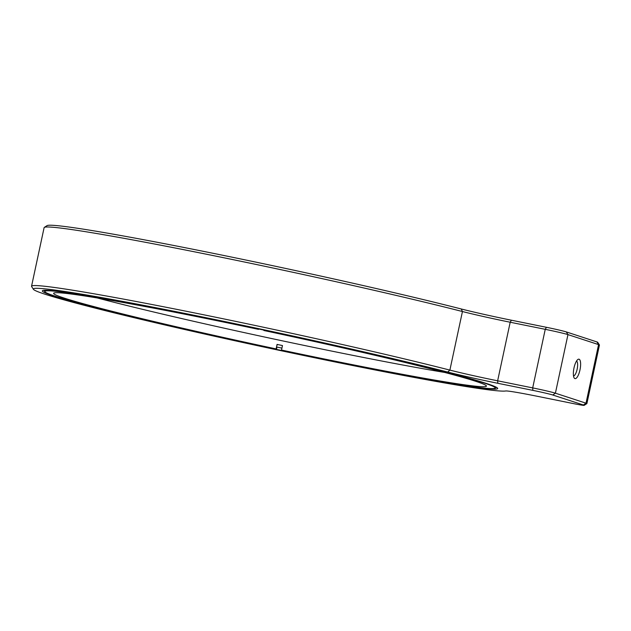 <?xml version="1.0" encoding="UTF-8"?>
<svg xmlns="http://www.w3.org/2000/svg" width="631" height="631" viewBox="0 0 631 631"><rect width="100%" height="100%" fill="white"/><g stroke="black" fill="none" stroke-linecap="round" stroke-linejoin="round"><path stroke-width="0.95" d="M199.767 316.77A232.855 8.124 12.1 0 1 497.622 388.223A232.855 8.124 12.1 0 1 340.267 362.659A232.855 8.124 12.1 0 1 42.537 290.654A232.855 8.124 12.1 0 1 199.767 316.77M196.99 315.863A242.075 8.448 -167.9 0 0 33.404 289.29A242.075 8.448 -167.9 0 0 343.051 363.574A242.075 8.448 -167.9 0 0 505.668 390.983A48.413 1.688 12.1 0 1 538.196 396.465L573.248 403.556A16.138 0.56 -167.9 0 0 584.14 405.37A16.138 0.56 -167.9 0 0 583.383 404.999L552.78 395.006A16.138 0.56 -167.9 0 0 532.903 390.376L497.851 383.293A48.413 1.688 12.1 0 1 447.71 372.053A242.075 8.448 -167.9 0 0 196.99 315.863M33.404 289.29L31.637 286.561A244.378 8.526 12.1 0 1 31.55 286.237A244.378 8.526 12.1 0 1 196.777 313.378A244.378 8.526 12.1 0 1 449.879 370.105A46.11 1.609 -167.9 0 0 497.638 380.808L532.69 387.899A18.441 0.647 12.1 0 1 555.406 393.184L586.01 403.185A18.441 0.647 12.1 0 1 586.893 403.58A18.441 0.647 12.1 0 1 586.877 403.603L584.14 405.37M574.912 378.584A9.915 3.123 -78.6 0 1 574.115 377.859A9.915 3.123 -78.6 0 1 573.926 368.275A9.915 3.123 -78.6 0 1 577.822 359.528A9.915 3.123 -78.6 0 1 579.069 359.213A9.915 3.123 -78.6 0 1 579.984 369.876A9.915 3.123 -78.6 0 1 574.912 378.584M44.312 227.397L47.049 225.63A242.075 8.448 12.1 0 1 210.509 252.779A242.075 8.448 12.1 0 1 461.229 308.969A48.413 1.688 -167.9 0 0 511.378 320.209L546.422 327.3A16.138 0.56 12.1 0 1 566.307 331.922L596.91 341.923A16.138 0.56 12.1 0 1 597.675 342.247L599.442 344.983A18.441 0.647 -167.9 0 0 599.442 344.983A18.441 0.647 -167.9 0 0 598.574 344.605L567.963 334.611A18.441 0.647 -167.9 0 0 545.247 329.327L510.195 322.236A46.11 1.609 12.1 0 1 462.444 311.533A244.378 8.526 -167.9 0 0 209.334 254.806A244.378 8.526 -167.9 0 0 44.312 227.397A244.378 8.526 -167.9 0 0 44.107 227.657L31.55 286.237M573.516 375.934A7.611 2.398 101.4 0 0 577.199 368.938A7.611 2.398 101.4 0 0 576.521 361.058M276.512 346.979A230.552 8.045 -167.9 0 0 281.923 348.123M263.584 330.123A230.315 8.037 -167.9 0 1 495.027 388.239A230.315 8.037 -167.9 0 1 281.86 350.457L281.505 350.063A221.323 7.722 -167.9 0 0 486.43 386.109A221.323 7.722 -167.9 0 0 263.939 330.518L263.6 330.037M281.505 350.063L282.467 345.559A221.323 7.722 12.1 0 1 279.77 344.983A221.323 7.722 12.1 0 1 277.064 344.408L276.102 348.911L276.457 349.314L276.804 348.02M97.308 297.974A221.323 7.722 -167.9 0 0 280.732 340.48A221.323 7.722 -167.9 0 0 444.666 372.44M258.189 328.885L258.174 328.972A230.315 8.037 -167.9 0 0 44.896 291.743A230.315 8.037 -167.9 0 0 276.457 349.314M258.615 328.972L258.174 328.972M258.536 329.366A221.323 7.722 -167.9 0 0 53.611 293.32A221.323 7.722 -167.9 0 0 276.102 348.911M277.474 344.865L277.064 344.408M447.71 372.053L449.879 370.105L462.444 311.533L461.229 308.969M566.307 331.922L567.963 334.611L555.406 393.184L552.78 395.006M583.383 404.999L586.01 403.185L598.574 344.605L596.91 341.923M546.422 327.3L545.247 329.327L532.69 387.899L532.903 390.376M511.378 320.209L510.195 322.236L497.638 380.808L497.851 383.293M599.45 345.007L586.893 403.58M44.896 291.743L43.981 290.323M495.027 388.239L496.447 387.324"/></g></svg>
